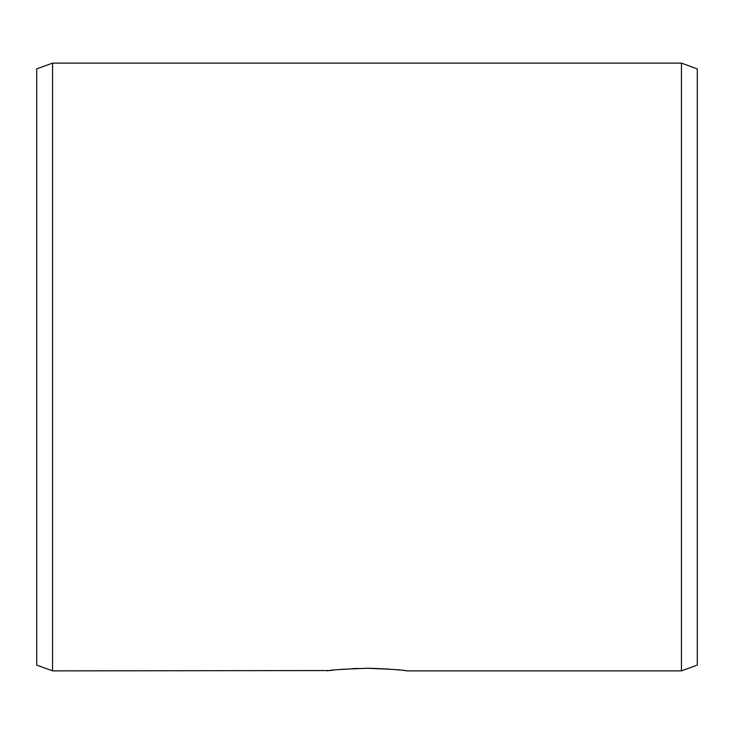 <?xml version="1.0" encoding="UTF-8"?>
<svg xmlns="http://www.w3.org/2000/svg" width="734" height="734" viewBox="0 0 734 734"><rect width="100%" height="100%" fill="white"/><g stroke="black" fill="none" stroke-linecap="round" stroke-linejoin="round"><path stroke-width="1.1" d="M403.975 670.537L402.966 670.417M399.947 670.078L395.02 669.582M388.625 669.059L372.147 668.325M371.422 668.316L367 668.279C391.084 669.151 404.296 670.014 406.636 670.876L681.446 670.876L681.446 63.124L52.554 63.124L52.554 670.876L36.7 665.105L36.7 68.895L52.554 63.124M358.073 668.408L352.228 668.637M344.732 669.105L338.98 669.582M333.878 670.096L330.428 670.491M329.805 670.564L52.554 670.876M327.364 670.876C329.694 670.014 342.906 669.151 367 668.279M681.446 63.124L697.3 68.895L697.3 665.105L681.446 670.876"/></g></svg>
